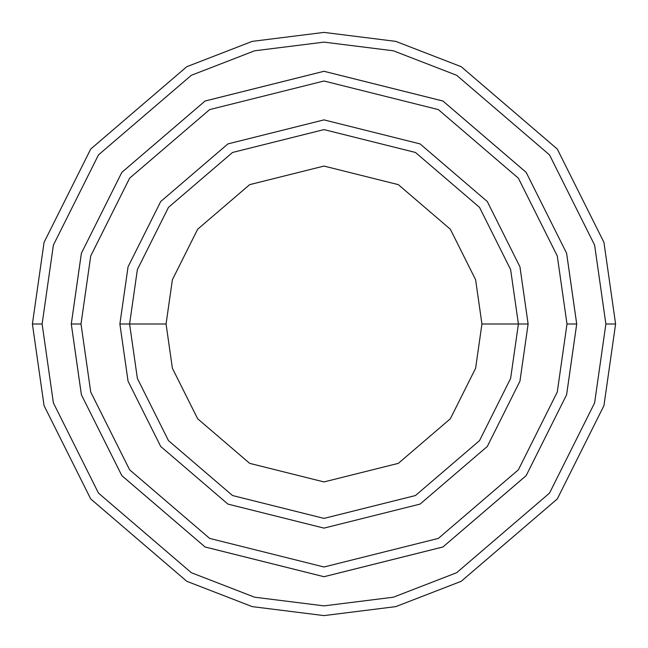 <?xml version="1.0" encoding="UTF-8"?>
<svg xmlns="http://www.w3.org/2000/svg" width="648" height="648" viewBox="0 0 648 648"><rect width="100%" height="100%" fill="white"/><g stroke="black" fill="none" stroke-linecap="round" stroke-linejoin="round"><path stroke-width="0.97" d="M518.4 324L528.12 324L519.955 266.846L487.296 201.528L420.058 143.897L324 119.88L227.942 143.897L160.704 201.528L128.045 266.846L119.88 324L129.6 324L137.376 378.432L168.48 440.64L232.519 495.526L324 518.4L415.481 495.526L479.52 440.64L510.624 378.432L518.4 324L510.624 378.432L479.52 440.64L415.481 495.526L324 518.4L232.519 495.526L168.48 440.64L137.376 378.432L129.6 324L166.066 324L129.6 324L137.376 269.568L168.48 207.36L232.519 152.474L324 129.6L415.481 152.474L479.52 207.36L510.624 269.568L518.4 324L481.934 324L475.624 368.226L450.352 418.762L398.326 463.361L324 481.934L249.674 463.361L197.648 418.762L172.376 368.226L166.066 324L172.376 368.226L197.648 418.762L249.674 463.361L324 481.934L398.326 463.361L450.352 418.762L475.624 368.226L481.934 324L475.624 279.774L450.352 229.238L398.326 184.639L324 166.066L249.674 184.639L197.648 229.238L172.376 279.774L166.066 324L172.376 279.774L197.648 229.238L249.674 184.639L324 166.066L398.326 184.639L450.352 229.238L475.624 279.774L481.934 324L518.4 324L510.624 269.568L479.52 207.36L415.481 152.474L324 129.6L232.519 152.474L168.48 207.36L137.376 269.568L129.6 324L119.88 324L128.045 266.846L160.704 201.528L227.942 143.897L324 119.88L420.058 143.897L487.296 201.528L519.955 266.846L528.12 324L519.955 381.154L487.296 446.472L420.058 504.104L324 528.12L227.942 504.104L160.704 446.472L128.045 381.154L119.88 324L128.045 381.154L160.704 446.472L227.942 504.104L324 528.12L420.058 504.104L487.296 446.472L519.955 381.154L528.12 324L518.4 324M605.88 324L594.605 402.926L549.504 493.128L456.646 572.719L393.385 597.205L324 605.88L254.615 597.205L191.354 572.719L98.496 493.128L53.395 402.926L42.12 324L32.4 324L44.064 405.648L90.72 498.96L186.778 581.297L252.218 606.625L324 615.6L395.782 606.625L461.222 581.297L557.28 498.96L603.936 405.648L615.6 324L605.88 324L594.605 245.074L549.504 154.872L456.646 75.281L393.385 50.795L324 42.12L254.615 50.795L191.354 75.281L98.496 154.872L53.395 245.074L42.12 324L53.395 402.926L98.496 493.128L191.354 572.719L254.615 597.205L324 605.88L393.385 597.205L456.646 572.719L549.504 493.128L594.605 402.926L605.88 324L615.6 324L603.936 405.648L557.28 498.96L461.222 581.297L395.782 606.625L324 615.6L252.218 606.625L186.778 581.297L90.72 498.96L44.064 405.648L32.4 324L44.064 242.352L90.72 149.04L186.778 66.704L252.218 41.375L324 32.4L395.782 41.375L461.222 66.704L557.28 149.04L603.936 242.352L615.6 324L603.936 242.352L557.28 149.04L461.222 66.704L395.782 41.375L324 32.4L252.218 41.375L186.778 66.704L90.72 149.04L44.064 242.352L32.4 324L42.12 324L53.395 245.074L98.496 154.872L191.354 75.281L254.615 50.795L324 42.12L393.385 50.795L456.646 75.281L549.504 154.872L594.605 245.074L605.88 324M566.992 324L557.272 392.04L518.392 469.792L438.348 538.407L324 566.992L209.652 538.407L129.608 469.792L90.728 392.04L81.008 324L71.288 324L81.397 394.762L121.832 475.624L205.076 546.977L324 576.712L442.924 546.977L526.168 475.624L566.603 394.762L576.712 324L566.992 324L557.272 255.96L518.392 178.208L438.348 109.593L324 81.008L209.652 109.593L129.608 178.208L90.728 255.96L81.008 324L90.728 392.04L129.608 469.792L209.652 538.407L324 566.992L438.348 538.407L518.392 469.792L557.272 392.04L566.992 324L576.712 324L566.603 394.762L526.168 475.624L442.924 546.977L324 576.712L205.076 546.977L121.832 475.624L81.397 394.762L71.288 324L81.389 253.238L121.824 172.368L205.076 101.015L324 71.28L442.924 101.015L526.176 172.368L566.611 253.238L576.72 324L566.611 394.762L526.176 475.632L442.924 546.985L324 576.72L205.076 546.985L121.824 475.632L81.389 394.762L71.28 324L81.389 394.762L121.824 475.632L205.076 546.985L324 576.72L442.924 546.985L526.176 475.632L566.611 394.762L576.72 324L566.611 253.238L526.176 172.368L442.924 101.015L324 71.28L205.076 101.015L121.824 172.368L81.389 253.238L71.28 324L81.397 253.238L121.832 172.376L205.076 101.023L324 71.288L442.924 101.023L526.168 172.376L566.603 253.238L576.712 324L566.603 253.238L526.168 172.376L442.924 101.023L324 71.288L205.076 101.023L121.832 172.376L81.397 253.238L71.288 324L81.008 324L90.728 255.96L129.608 178.208L209.652 109.593L324 81.008L438.348 109.593L518.392 178.208L557.272 255.96L566.992 324"/></g></svg>
